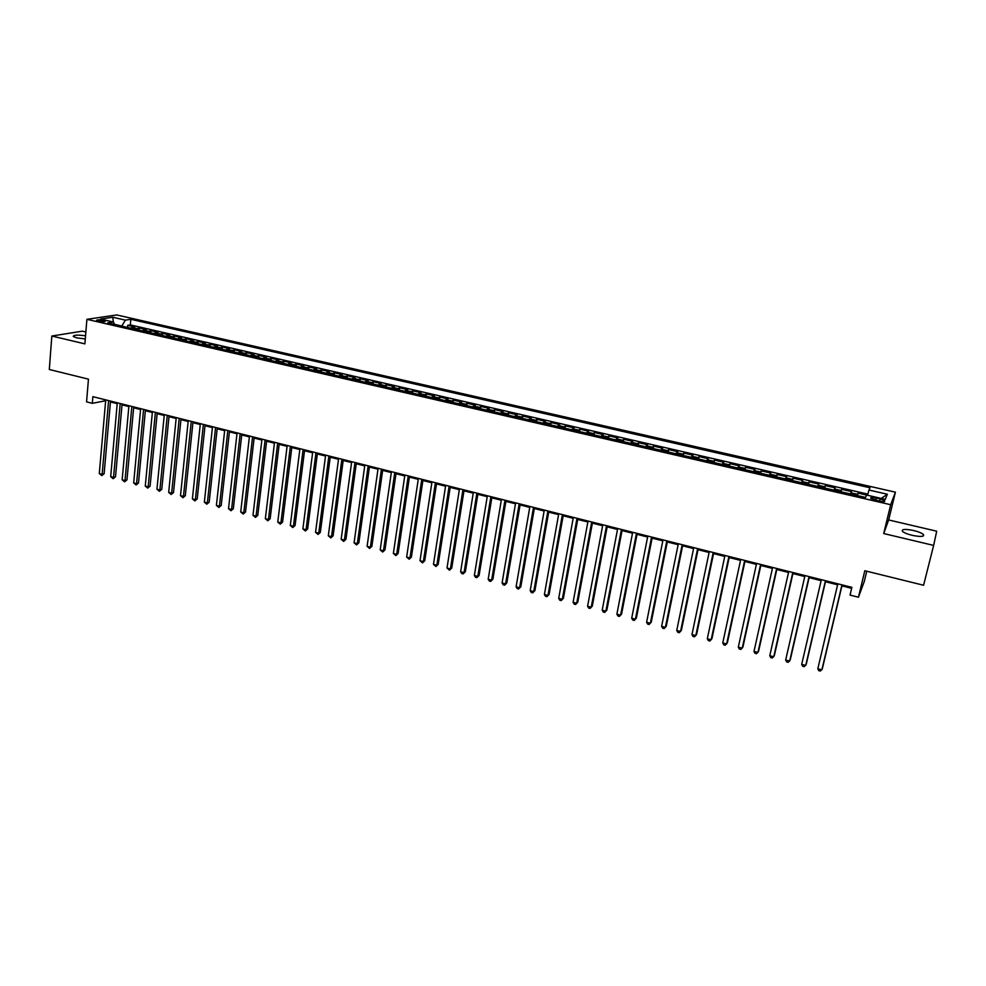 <?xml version="1.0" encoding="UTF-8"?>
<svg xmlns="http://www.w3.org/2000/svg" width="986" height="986" viewBox="0 0 986 986"><rect width="100%" height="100%" fill="white"/><g stroke="black" fill="none" stroke-linecap="round" stroke-linejoin="round"><path stroke-width="1.48" d="M85.548 335.807C77.524 334.722 73.432 334.944 73.26 336.497L76.797 337.89L85.289 338.925M912.247 535.336C920.838 537.025 924.548 536.741 923.401 534.498C921.725 533.044 918.459 531.713 913.603 530.517C905.074 528.829 901.377 529.112 902.498 531.368C904.137 532.797 907.391 534.129 912.247 535.336M98.317 321.165C102.754 321.917 105.108 321.88 105.391 321.079L103.542 320.376C99.13 319.637 96.764 319.661 96.468 320.475L98.317 321.165M85.856 331.974L82.38 331.16L51.839 336.029L49.3 369.491L88.457 379.154L86.558 401.869L92.314 403.323L105.65 400.735M895.411 492.174L116.718 314.941L86.904 319.328L890.691 504.721L895.411 492.174L888.669 519.955L883.702 533.549L933.643 545.406L936.7 531.195L888.669 519.955M866.743 571.227L864.303 581.383L858.449 597.22L850.043 595.088L851.892 587.348L92.881 396.655L92.314 403.323M933.643 545.406L923.574 585.253L864.808 570.746L858.449 597.22M866.608 495.071L858.042 493.099L857.463 495.576M850.4 493.949L851.46 491.583L841.625 489.327L841.046 491.792M833.946 490.153L835.08 487.823L825.319 485.58L824.752 488.045M817.604 486.394L818.836 484.089L809.136 481.858L808.582 484.323M801.384 482.659L802.703 480.379L793.077 478.173L792.534 480.626M785.287 478.95L786.68 476.706L777.128 474.512L776.598 476.953M769.302 475.277L770.781 473.046L761.303 470.877L760.773 473.305M753.44 471.616L754.993 469.422L745.576 467.265L745.071 469.693M737.688 467.993L739.327 465.823L729.973 463.679L729.467 466.095M722.048 464.394L723.773 462.249L714.48 460.117L713.987 462.533M706.531 460.807L708.318 458.7L699.099 456.58L698.618 458.995M691.112 457.257L692.985 455.175L683.828 453.079L683.347 455.47M675.817 453.733L677.752 451.674L668.668 449.591L668.2 451.982M660.62 450.232L662.629 448.211L653.607 446.128L653.151 448.519M645.534 446.769L647.617 444.76L638.657 442.702L638.213 445.08M630.547 443.318L632.704 441.334L623.818 439.288L623.374 441.654M615.671 439.892L617.902 437.932L609.077 435.898L608.633 438.265M600.905 436.49L603.21 434.555L594.435 432.534L594.003 434.9M586.239 433.113L588.605 431.202L579.891 429.193L579.472 431.548M571.67 429.748L574.111 427.875L565.459 425.878L565.04 428.232M557.213 426.42L559.715 424.559L551.125 422.587L550.718 424.929M542.842 423.117L545.418 421.281L536.877 419.321L536.483 421.651M528.582 419.826L531.207 418.015L522.74 416.067L522.346 418.397M514.409 416.56L517.108 414.773L508.69 412.838L508.308 415.155M500.346 413.319L503.106 411.556L494.738 409.634L494.368 411.951M486.369 410.102L489.192 408.364L480.885 406.454L480.515 408.759M472.491 406.91L475.375 405.184L467.13 403.286L466.76 405.591M458.712 403.73L461.645 402.029L453.461 400.156L453.104 402.448M445.019 400.587L448.014 398.899L439.879 397.038L439.534 399.318M431.412 397.444L434.469 395.793L426.396 393.932L426.051 396.212M417.904 394.338L421.022 392.699L412.998 390.85L412.666 393.131M404.494 391.245L407.662 389.63L399.687 387.794L399.367 390.062M391.159 388.176L394.388 386.586L386.463 384.762L386.155 387.03M377.921 385.132L381.2 383.554L373.337 381.742L373.028 383.998M364.771 382.1L368.098 380.547L360.284 378.747L359.989 381.003M351.706 379.092L355.096 377.552L347.331 375.765L347.023 378.008M338.728 376.097L342.167 374.581L334.451 372.807L334.155 375.05M325.824 373.127L329.324 371.636L321.658 369.873L321.374 372.104M313.018 370.181L316.568 368.702L308.951 366.952L308.667 369.183M300.286 367.248L303.885 365.794L296.318 364.056L296.046 366.274M287.653 364.339L291.289 362.897L283.771 361.172L283.512 363.378M275.082 361.443L278.779 360.026L271.31 358.312L271.051 360.519M262.609 358.571L266.343 357.166L258.924 355.465L258.665 357.659M250.197 355.712L253.994 354.331L246.611 352.631L246.364 354.824M237.885 352.877L241.718 351.509L234.385 349.82L234.15 352.014M225.634 350.055L229.516 348.711L222.244 347.035L221.998 349.217M213.469 347.257L217.401 345.926L210.166 344.262L209.932 346.443M201.391 344.471L205.359 343.153L198.161 341.501L197.939 343.683M189.374 341.698L193.392 340.404L186.243 338.765L186.021 340.934M177.443 338.95L181.498 337.68L174.399 336.041L174.189 338.21M165.574 336.226L169.678 334.957L162.628 333.342L162.419 335.499M153.791 333.502L157.933 332.257L150.92 330.655L150.722 332.8M142.083 330.815L146.261 329.583L139.297 327.981L139.1 330.125M880.054 498.928L876.308 498.066C872.068 497.252 870.219 497.363 870.786 498.411L879.167 501.061C883.419 501.886 885.268 501.775 884.688 500.728L880.054 498.928L879.524 501.147M114.709 324.505L113.328 322.003L107.659 322.878L865.511 497.425L866.608 495.058L885.292 499.347L887.338 494.232L868.949 490.03L869.997 487.774L130.842 319.304L125.395 320.142L121.771 326.021L114.647 324.382M113.328 322.003L100.523 319.07L112.724 317.245L125.395 320.142M857.019 495.477L858.042 493.099M867.816 494.122L130.337 324.912L127.736 325.331L127.551 327.463M130.435 328.128L134.663 326.921L127.736 325.331M135.082 329.201L139.297 327.981M146.754 331.888L150.92 330.655M158.499 334.587L162.628 333.342M170.307 337.311L174.399 336.041M182.2 340.047L186.243 338.765M194.168 342.808L198.161 341.501M206.21 345.581L210.166 344.262M218.325 348.378L222.244 347.035M230.527 351.176L234.385 349.82M242.802 354.011L246.611 352.631M255.152 356.858L258.924 355.465M267.588 359.717L271.31 358.312M280.098 362.601L283.771 361.172M292.694 365.498L296.318 364.056M305.377 368.419L308.951 366.952M318.133 371.365L321.658 369.873M330.976 374.323L334.451 372.807M343.904 377.293L347.331 375.765M356.92 380.288L360.284 378.747M370.021 383.308L373.337 381.742M383.209 386.352L386.463 384.762M396.483 389.408L399.687 387.794M409.843 392.477L412.998 390.85M423.302 395.583L426.396 393.932M436.847 398.701L439.879 397.038M450.479 401.844L453.461 400.156M464.209 405L467.13 403.286M478.037 408.192L480.885 406.454M491.952 411.396L494.738 409.634M505.966 414.613L508.69 412.838M520.066 417.867L522.74 416.067M534.276 421.145L536.877 419.321M548.573 424.436L551.125 422.587M562.981 427.751L565.459 425.878M577.488 431.092L579.891 429.193M592.093 434.456L594.435 432.534M606.797 437.846L609.077 435.898M621.611 441.26L623.818 439.288M636.525 444.686L638.657 442.702M651.549 448.149L653.607 446.128M666.684 451.637L668.668 449.591M681.918 455.15L683.828 453.079M697.262 458.675L699.099 456.58M712.73 462.237L714.48 460.117M728.297 465.823L729.973 463.679M743.974 469.435L745.576 467.265M759.775 473.07L761.303 470.877M775.686 476.743L777.128 474.512M791.709 480.428L793.077 478.173M807.867 484.151L809.136 481.858M824.123 487.897L825.319 485.58M840.516 491.669L841.625 489.327M883.702 533.549L890.691 504.721M51.839 336.029L84.882 343.868L86.904 319.328M110.444 401.943L117.223 403.644M122.017 404.852L128.858 406.565M133.652 407.773L140.567 409.51M145.349 410.718L152.349 412.481M157.131 413.676L164.218 415.463M168.988 416.659L176.149 418.458M180.919 419.666L188.166 421.478M192.936 422.674L200.257 424.522M205.014 425.718L212.421 427.579M217.179 428.774L224.66 430.66M229.418 431.856L236.985 433.754M241.73 434.949L249.384 436.872M254.129 438.067L261.869 440.015M266.602 441.21L274.441 443.17M279.161 444.366L287.086 446.362M291.807 447.545L299.818 449.554M304.526 450.75L312.624 452.784M317.332 453.967L325.528 456.025M330.224 457.208L338.506 459.291M343.202 460.474L351.583 462.57M356.266 463.753L364.734 465.885M369.417 467.056L377.983 469.213M382.654 470.396L391.319 472.565M395.978 473.736L404.741 475.942M409.4 477.113L418.249 479.344M422.908 480.515L431.856 482.758M436.502 483.929L445.561 486.209M450.195 487.38L459.353 489.672M463.975 490.843L473.231 493.173M477.853 494.331L487.22 496.685M491.829 497.844L501.295 500.222M505.892 501.381L515.468 503.784M520.066 504.943L529.741 507.383M534.326 508.529L544.124 510.995M548.697 512.141L558.594 514.63M563.154 515.777L573.174 518.303M577.722 519.449L587.853 521.988M592.389 523.135L602.631 525.711M607.154 526.844L617.519 529.457M622.03 530.591L632.507 533.216M637.018 534.35L647.605 537.025M652.103 538.146L662.814 540.846M667.3 541.967L678.134 544.691M682.608 545.825L693.565 548.573M698.026 549.695L709.107 552.48M713.544 553.602L724.759 556.424M729.184 557.534L740.523 560.381M744.935 561.49L756.41 564.374M760.81 565.483L772.408 568.404M776.795 569.501L788.529 572.459M792.892 573.556L804.761 576.539M809.124 577.636L821.116 580.655M825.467 581.74L837.595 584.797M841.921 585.881L851.657 588.334M104.491 399.564L104.417 400.427M867.507 495.268L868.949 490.03M130.337 324.912L130.842 319.304M881.274 498.423L887.338 494.232M112.724 317.245L113.402 322.151M841.97 584.858L821.88 669.851L817.825 668.742L837.829 583.811M842.155 584.895L822.373 668.582L820.352 671.059L818.737 670.628L817.825 668.742M825.455 580.705L805.71 665.464L801.692 664.367L821.35 579.669M825.689 580.766L806.252 664.207L804.219 666.672L802.616 666.24L801.692 664.367M809.062 576.588L789.663 661.101L785.669 660.016L804.983 575.565M809.346 576.65L790.242 659.868L788.208 662.321L786.606 661.889L785.669 660.016M792.793 572.496L773.739 656.775L769.77 655.702L788.751 571.486M793.114 572.583L774.355 655.554L772.297 657.995L770.719 657.563L769.77 655.702M776.648 568.441L757.926 652.473L753.994 651.413L772.63 567.431M777.017 568.528L758.579 651.278L756.521 653.706L754.943 653.274L753.994 651.413M760.613 564.411L742.224 648.209L738.317 647.149L756.619 563.413M761.019 564.51L742.914 647.026L740.843 649.441L739.278 649.01L738.317 647.149M744.689 560.418L726.633 643.981L722.763 642.921L740.732 559.419M745.145 560.529L727.36 642.81L725.277 645.201L723.736 644.782L722.763 642.921M728.9 556.449L711.165 639.778L707.307 638.731L724.957 555.451M729.393 556.572L711.929 638.62L709.834 640.999L708.293 640.58L707.307 638.731M713.211 552.505L695.796 635.6L691.975 634.565L709.304 551.519M713.753 552.641L696.597 634.454L694.501 636.833L692.973 636.414L691.975 634.565M697.632 548.586L680.537 631.459L676.741 630.424L693.762 547.612M698.224 548.734L681.375 630.325L679.268 632.692L677.752 632.272L676.741 630.424M682.176 544.703L665.39 627.342L661.618 626.32L678.331 543.742M682.805 544.864L666.265 626.233L664.145 628.575L662.641 628.168L661.618 626.32M666.832 540.846L650.353 623.263L646.606 622.24L663.011 539.884M667.485 541.018L651.253 622.154L649.133 624.495L647.629 624.089L646.606 622.24M651.586 537.025L635.415 619.208L631.706 618.197L647.802 536.064M652.288 537.197L636.352 618.111L634.22 620.44L632.729 620.034L631.706 618.197M636.463 533.216L620.588 615.178L616.891 614.167L632.692 532.28M637.202 533.401L621.562 614.105L619.418 616.41L617.939 616.004L616.891 614.167M621.439 529.445L605.86 611.172L602.199 610.174L617.692 528.508M622.215 529.642L606.871 610.112L604.714 612.417L603.247 612.01L602.199 610.174M606.871 610.112L604.714 612.417M606.513 525.698L591.23 607.203L587.594 606.217L602.803 524.762M607.339 525.908L592.278 606.156L590.109 608.436L588.654 608.042L587.594 606.217M592.278 606.156L590.109 608.436M591.711 521.976L576.711 603.259L573.1 602.273L588.026 521.052M592.561 522.186L577.784 602.224L575.614 604.492L574.16 604.11L573.1 602.273M577.784 602.224L575.614 604.492M576.995 518.279L562.291 599.34L558.705 598.366L573.334 517.367M577.895 518.5L563.388 598.317L561.207 600.585L559.777 600.191L558.705 598.366M563.388 598.317L561.207 600.585M562.39 514.618L547.97 595.445L544.408 594.484L558.754 513.694M563.326 514.84L549.103 594.447L546.91 596.69L545.492 596.308L544.408 594.484M549.103 594.447L546.91 596.69M547.896 510.97L533.746 591.588L530.197 590.626L544.284 510.058M548.857 511.216L534.905 590.589L532.711 592.832L531.294 592.438L530.197 590.626M534.905 590.589L532.711 592.832M533.488 507.346L519.622 587.742L516.097 586.793L529.901 506.447M534.486 507.605L520.805 586.769L518.599 588.987L517.194 588.605L516.097 586.793M520.805 586.769L518.599 588.987M519.191 503.76L505.584 583.934L502.096 582.985L515.629 502.86M520.226 504.019L506.804 582.972L504.598 585.179L503.205 584.797L502.096 582.985M506.804 582.972L504.598 585.179M504.98 500.185L491.644 580.15L488.181 579.213L501.455 499.298M506.052 500.457L492.901 579.189L490.683 581.395L489.302 581.025L488.181 579.213M492.901 579.189L490.683 581.395M490.88 496.648L477.803 576.391L474.365 575.454L487.367 495.761M491.977 496.919L479.085 575.442L476.867 577.636L475.486 577.266L474.365 575.454M479.085 575.442L476.867 577.636M476.867 493.123L464.061 572.656L460.635 571.732L473.379 492.248M478 493.407L465.367 571.72L463.137 573.901L461.768 573.532L460.635 571.732M465.367 571.72L463.137 573.901M462.952 489.635L450.405 568.947L447.003 568.022L459.488 488.76M464.123 489.919L451.748 568.022L449.505 570.191L447.003 568.022M451.748 568.022L449.505 570.191M449.135 486.16L436.835 565.261L433.47 564.349L445.697 485.297M450.331 486.455L438.203 564.362L435.96 566.519L433.47 564.349M438.203 564.362L435.96 566.519M435.418 482.709L423.364 561.601L420.011 560.689L431.991 481.846M436.638 483.017L424.756 560.714L422.513 562.858L420.011 560.689M424.756 560.714L422.513 562.858M421.786 479.282L409.979 557.965L406.651 557.065L418.384 478.432M423.043 479.603L411.409 557.09L409.141 559.222L406.651 557.065M411.409 557.09L409.141 559.222M408.241 475.881L396.692 554.354L393.377 553.454L404.876 475.03M409.535 476.213L398.134 553.479L395.867 555.611L393.377 553.454M398.134 553.479L395.867 555.611M394.794 472.504L383.48 550.767L380.189 549.88L391.442 471.665M396.113 472.836L384.959 549.905L382.679 552.024L380.189 549.88M384.959 549.905L382.679 552.024M381.434 469.151L370.366 547.205L367.1 546.318L378.106 468.313M382.79 469.484L371.87 546.355L369.577 548.462L367.1 546.318M371.87 546.355L369.577 548.462M368.16 465.811L357.326 543.668L354.085 542.781L364.857 464.985M369.54 466.156L358.855 542.83L356.575 544.925L354.085 542.781M358.855 542.83L356.575 544.925M354.985 462.508L344.385 540.155L341.156 539.28L351.694 461.682M356.39 462.853L345.938 539.317L343.646 541.4L341.156 539.28M345.938 539.317L343.646 541.4M341.883 459.217L331.518 536.655L328.313 535.792L338.629 458.391M343.325 459.575L333.095 535.842L330.791 537.912L328.313 535.792M333.095 535.842L330.791 537.912M328.88 455.939L318.737 533.192L315.557 532.317L325.639 455.125M330.347 456.308L320.339 532.378L318.034 534.437L315.557 532.317M320.339 532.378L318.034 534.437M315.951 452.697L306.042 529.741L302.887 528.878L312.735 451.884M317.455 453.079L307.669 528.94L305.352 530.986L302.887 528.878M307.669 528.94L305.352 530.986M303.121 449.468L293.434 526.314L290.291 525.452L299.929 448.667M304.637 449.85L295.073 525.526L292.756 527.559L290.291 525.452M295.073 525.526L292.756 527.559M290.365 446.264L280.899 522.9L277.769 522.062L287.197 445.475M291.918 446.658L282.563 522.124L280.246 524.158L277.769 522.062M282.563 522.124L280.246 524.158M277.695 443.084L268.438 519.523L265.345 518.685L274.539 442.295M279.272 443.478L270.139 518.759L267.81 520.781L265.345 518.685M270.139 518.759L267.81 520.781M265.111 439.929L256.064 516.159L252.983 515.321L261.98 439.14M266.713 440.323L257.79 515.407L255.46 517.416L252.983 515.321M257.79 515.407L255.46 517.416M252.601 436.786L243.776 512.819L240.707 511.993L249.483 435.997M254.228 437.192L245.514 512.079L243.172 514.076L240.707 511.993M245.514 512.079L243.172 514.076M240.177 433.655L231.562 509.503L228.518 508.677L237.084 432.879M241.829 434.074L233.325 508.764L230.983 510.76L228.518 508.677M233.325 508.764L230.983 510.76M227.828 430.562L219.422 506.212L216.402 505.387L224.759 429.785M229.516 430.981L221.209 505.485L218.855 507.47L216.402 505.387M221.209 505.485L218.855 507.47M215.564 427.48L207.356 502.934L204.361 502.12L212.508 426.704M217.265 427.899L209.168 502.219L206.814 504.191L204.361 502.12M209.168 502.219L206.814 504.191M203.375 424.411L195.376 499.68L192.393 498.867L200.343 423.647M205.113 424.843L197.2 498.965L195.376 499.68L194.846 500.937L192.393 498.867M197.2 498.965L194.846 500.937M191.272 421.367L183.458 496.439L180.5 495.638L188.252 420.615M193.022 421.811L185.306 495.748L183.458 496.439L182.952 497.696L180.5 495.638M185.306 495.748L182.952 497.696M179.23 418.347L171.626 493.222L168.68 492.421L176.235 417.596M181.017 418.791L173.499 492.544L171.626 493.222L171.133 494.479L168.68 492.421M173.499 492.544L171.133 494.479M167.275 415.34L159.868 490.03L156.934 489.241L164.305 414.601M169.074 415.796L161.753 489.352L159.868 490.03L159.387 491.287L156.934 489.241M161.753 489.352L159.387 491.287M155.394 412.358L148.171 486.862L145.262 486.061L152.436 411.618M157.218 412.814L150.082 486.184L148.171 486.862L147.715 488.107L145.262 486.061M150.082 486.184L147.715 488.107M143.586 409.387L136.561 483.707L133.665 482.918L140.653 408.648M145.435 409.856L138.484 483.041L136.561 483.707L136.117 484.952L133.665 482.918M138.484 483.041L136.117 484.952M131.853 406.442L125.012 480.564L122.141 479.788L128.932 405.714M133.726 406.91L126.96 479.911L125.012 480.564L124.581 481.821L122.141 479.788M126.96 479.911L124.581 481.821M120.193 403.52L113.538 477.446L110.691 476.669L117.297 402.781M122.091 403.989L115.51 476.805L113.538 477.446L113.131 478.703L110.691 476.669M115.51 476.805L113.131 478.703M108.608 400.599L102.137 474.352L99.303 473.576L105.724 399.885M110.518 401.08L104.122 473.724L102.137 474.352L101.743 475.609L99.303 473.576M104.122 473.724L101.743 475.609M850.844 492.766L857.45 494.294M131.841 327.377L136.475 328.449M143.463 330.051L148.134 331.123M155.159 332.75L159.868 333.823M166.93 335.45L171.663 336.546M178.786 338.186L183.544 339.27M190.705 340.922L195.499 342.019M202.709 343.683L207.528 344.792M214.775 346.456L219.631 347.577M226.928 349.254L231.809 350.375M239.154 352.064L244.072 353.198M251.467 354.898L256.409 356.032M263.854 357.745L268.833 358.892M276.326 360.617L281.33 361.763M288.873 363.501L293.914 364.66M301.494 366.41L306.572 367.581M314.214 369.331L319.316 370.502M327.007 372.277L332.146 373.46M339.887 375.235L345.063 376.43M352.852 378.217L358.054 379.413M365.892 381.225L371.143 382.432M379.031 384.244L384.306 385.452M392.255 387.288L397.568 388.509M405.566 390.345L410.915 391.578M418.964 393.426L424.35 394.671M432.46 396.532L437.883 397.777M446.042 399.65L451.502 400.908M459.71 402.806L465.207 404.063M473.477 405.973L479.011 407.243M487.343 409.153L492.914 410.435M501.295 412.37L506.903 413.652M515.345 415.599L520.99 416.893M529.494 418.853L535.176 420.159M543.742 422.131L549.461 423.45M558.088 425.434L563.856 426.753M572.533 428.75L578.338 430.093M587.077 432.102L592.919 433.446M601.719 435.467L607.61 436.823M616.472 438.856L622.4 440.224M631.323 442.27L637.289 443.651M646.286 445.721L652.288 447.102M661.347 449.185L667.399 450.577M676.519 452.673L682.62 454.078M691.802 456.185L697.94 457.603M707.184 459.722L713.371 461.152M722.689 463.297L728.925 464.726M738.304 466.883L744.578 468.325M754.031 470.507L760.354 471.961M769.869 474.143L776.241 475.609M785.83 477.816L792.239 479.295M801.901 481.513L808.36 483.004M818.097 485.235L824.604 486.739M834.402 488.994L840.972 490.498M875.778 500.284L876.308 498.066M922.995 536.162L923.401 534.498M884.504 501.492L884.688 500.728"/></g></svg>
